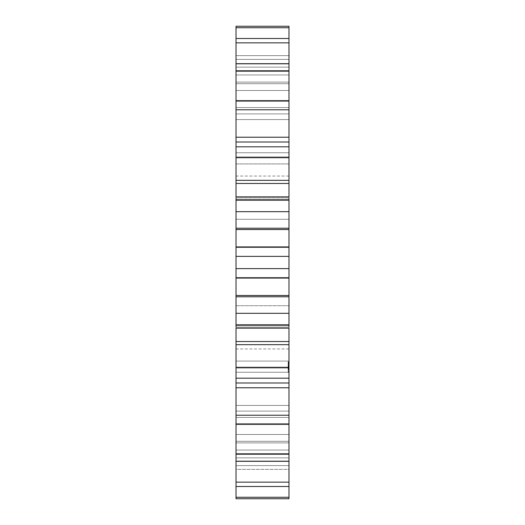 <?xml version="1.0" encoding="UTF-8"?>
<svg xmlns="http://www.w3.org/2000/svg" width="525" height="525" viewBox="0 0 525 525"><rect width="100%" height="100%" fill="white"/><g stroke="black" fill="none" stroke-linecap="round" stroke-linejoin="round"><path stroke-width="0.39" stroke-dasharray="2.62 1.97" d="M236.014 497.273L288.986 497.273L288.986 498.75L288.986 469.363L288.986 498.75L236.014 498.75L236.014 246.921L288.986 246.921L288.986 26.25L288.986 63.525L288.986 26.25L236.014 26.25L236.014 63.525L236.014 26.25L236.014 27.727L288.986 27.727M288.986 497.273L288.986 277.489L288.986 278.079L236.014 278.099L288.986 278.079L288.986 246.921L288.986 247.511L288.986 246.921L236.014 246.901L236.014 247.511L236.014 27.727M236.014 469.363L236.014 461.475L236.014 469.363L288.986 469.363L288.986 461.475L288.986 469.363L236.014 469.363M236.014 378.184L288.986 378.184L236.014 378.184M236.014 327.049L236.014 328.138L288.986 328.138L288.986 327.049L236.014 327.049L288.986 327.049M236.014 196.862L236.014 200.419L236.014 197.951L288.986 197.951L288.986 196.862L288.986 200.419L288.986 196.862L236.014 196.862M236.014 38.502L236.014 71.479L236.014 38.502L288.986 38.502L288.986 71.479L288.986 38.502M236.014 63.768L236.014 90.53L236.014 63.768L288.986 63.768L288.986 90.53L288.986 63.768M236.014 100.59L236.014 119.575L236.014 100.59L288.986 100.59L288.986 119.575L288.986 100.59M236.014 146.816L236.014 156.929L236.014 146.816L288.986 146.816L288.986 156.929L288.986 146.816L236.014 146.816M236.014 246.901L236.014 247.511L236.014 246.921L288.986 246.921M236.014 361.082L236.014 305.721L236.014 361.082L236.014 348.954L236.014 361.082L288.986 361.082L288.986 305.721L288.986 361.082L288.986 348.954L288.986 361.082L236.014 361.082M236.014 305.721L236.014 163.918L236.014 305.721L288.986 305.721L288.986 163.918L288.986 305.721L236.014 305.721M236.014 163.918L236.014 176.046L236.014 163.918L288.986 163.918L288.986 176.046L288.986 163.918L236.014 163.918M288.986 371.628L288.986 370.788L288.986 371.838L288.14 371.628L288.14 363.49L288.14 371.838L288.986 371.628M288.986 371.903L288.14 371.903M288.986 370.079L288.986 370.788L288.986 369.534L288.986 370.079L288.14 370.079L288.986 370.079M288.986 369.193L288.986 368.458L288.986 369.193L288.14 369.193L288.986 369.193M288.986 367.165L288.986 370.02L288.986 365.374L288.986 370.02L288.986 365.374L288.986 370.02L288.986 367.165L288.14 367.165L288.14 369.895L288.14 367.165M288.986 366.201L288.986 370.02L288.986 364.908L288.986 367.953L288.986 366.174L288.14 366.201L288.14 370.02L288.14 364.908L288.14 368.819L288.14 366.174L288.986 366.174M288.986 365.321L288.986 364.613L288.986 365.321L288.14 365.321L288.986 365.321M288.986 363.805L288.986 361.83L288.986 364.048L288.986 361.83L288.986 364.048L288.986 361.876L288.986 364.048L288.986 363.005L288.986 363.766L288.14 364.048L288.14 361.83L288.14 364.048L288.14 361.83L288.14 364.048L288.14 361.83L288.14 364.048L288.14 361.83L288.14 363.884L288.14 362.125L288.14 363.838L288.986 363.766L288.14 363.759L288.986 363.759L288.986 362.913L288.14 362.933L288.14 362.053L288.14 362.946L288.986 362.933L288.14 362.933L288.986 362.933L288.14 363.169L288.986 363.169L288.986 363.543L288.14 363.523L288.986 363.759L288.986 362.296L288.986 363.805L288.14 363.799L288.986 363.805L288.986 362.125L288.986 363.805L288.14 363.805M288.986 362.788L288.986 361.83L288.986 363.011L288.14 362.788L288.986 362.782M288.986 369.502L288.14 369.502L288.986 369.502M288.986 366.24L288.986 365.505L288.986 366.24L288.14 366.266L288.986 366.24M288.986 367.047L288.986 367.388L288.14 367.047M288.986 367.953L288.14 367.953M288.986 364.658L288.14 364.908L288.986 364.658M288.986 365.623L288.14 365.374L288.14 365.781L288.986 365.643L288.14 365.623L288.986 365.623L288.14 365.623L288.986 365.623L288.14 365.623L288.986 365.623L288.14 365.623L288.986 365.623L288.14 365.623L288.986 365.623L288.14 365.807L288.14 366.227L288.14 365.781L288.986 365.623M236.014 247.511L288.986 247.511L236.014 247.511M236.014 277.489L288.986 277.489L236.014 277.489M236.014 200.419L288.986 200.419L236.014 200.419M236.014 324.581L288.986 324.581L236.014 324.581M236.014 152.742L288.986 152.742L236.014 152.742M236.014 372.258L288.986 372.258L236.014 372.258M236.014 156.929L288.986 156.929L236.014 156.929M236.014 368.071L288.986 368.071L236.014 368.071M236.014 113.905L288.986 113.905L236.014 113.905M236.014 411.095L288.986 411.095L236.014 411.095M236.014 119.575L288.986 119.575L236.014 119.575M236.014 405.425L288.986 405.425L236.014 405.425M236.014 107.559L288.986 107.559L236.014 107.559M236.014 417.441L288.986 417.441L236.014 417.441M236.014 101.41L288.986 101.41L236.014 101.41M236.014 423.59L288.986 423.59L236.014 423.59M236.014 83.711L288.986 83.711L236.014 83.711M236.014 441.289L288.986 441.289L236.014 441.289M236.014 90.53L288.986 90.53L236.014 90.53M236.014 434.47L288.986 434.47L236.014 434.47M236.014 82.11L288.986 82.11L236.014 82.11M236.014 442.89L288.986 442.89L236.014 442.89M236.014 74.95L288.986 74.95L236.014 74.95M236.014 450.05L288.986 450.05L236.014 450.05M236.014 63.899L288.986 63.899L236.014 63.899M236.014 461.101L288.986 461.101L236.014 461.101M236.014 71.479L288.986 71.479L236.014 71.479M236.014 453.521L288.986 453.521L236.014 453.521M236.014 67.141L288.986 67.141L236.014 67.141M236.014 457.859L288.986 457.859L236.014 457.859M236.014 59.391L288.986 59.391L236.014 59.391M236.014 465.609L288.986 465.609L236.014 465.609M236.014 55.637L288.986 55.637L236.014 55.637M236.014 63.525L288.986 63.525L236.014 63.525M236.014 461.475L288.986 461.475L236.014 461.475M236.014 486.498L288.986 486.498M236.014 42.853L288.986 42.853M236.014 482.147L288.986 482.147M236.014 461.232L288.986 461.232M236.014 70.737L288.986 70.737M236.014 454.263L288.986 454.263M236.014 424.41L288.986 424.41M236.014 109.771L288.986 109.771M236.014 415.229L288.986 415.229M236.014 137.235L288.986 137.235M236.014 387.765L288.986 387.765M236.014 142.013L288.986 142.013M236.014 382.988L288.986 382.988M236.014 157.677L288.986 157.677M236.014 367.323L288.986 367.323M236.014 180.338L288.986 180.338M236.014 344.663L288.986 344.663M236.014 183.468L288.986 183.468M236.014 341.532L288.986 341.532M236.014 197.951L288.986 197.951M236.014 199.769L288.986 199.769M236.014 325.231L288.986 325.231M236.014 211.68L288.986 211.68M236.014 313.32L288.986 313.32M236.014 228.211L288.986 228.211M236.014 296.789L288.986 296.789M236.014 229.523L288.986 229.523M236.014 295.477L288.986 295.477M236.014 278.079L288.986 278.079M236.014 256.364L288.986 256.364M236.014 268.636L288.986 268.636M236.014 219.279L288.986 219.279L236.014 219.279M288.986 370.788L288.14 370.788L288.986 370.788M288.986 371.831L288.14 371.831L288.986 371.838M288.986 369.534L288.14 369.534L288.986 369.534M288.986 368.458L288.14 368.458L288.986 368.458M288.986 367.697L288.986 369.777L288.986 367.697L288.14 367.697L288.14 366.227L288.14 368.504L288.14 367.697L288.986 367.703L288.14 367.703L288.986 367.703L288.14 367.703L288.986 367.703L288.14 367.703L288.986 367.697L288.986 366.89L288.14 366.89L288.986 366.89L288.986 366.227L288.14 366.227L288.986 366.227L288.986 365.781L288.986 367.697L288.14 367.697M288.986 366.942L288.14 366.942L288.986 366.942M288.986 365.859L288.14 365.859L288.986 365.859M288.986 364.613L288.14 364.613L288.986 364.613M288.986 363.562L288.14 363.569M288.986 363.49L288.14 363.49L288.986 363.746L288.986 363.142L288.14 363.136L288.986 363.057L288.986 363.503L288.14 363.49L288.986 363.503M288.986 361.83L288.14 361.83M288.986 362.001L288.14 362.001M288.986 362.355L288.14 362.355L288.986 362.355M288.986 362.073L288.14 362.099M288.986 363.897L288.14 363.897L288.986 363.884M288.986 364.048L288.14 364.048M288.986 364.002L288.14 364.002L288.986 364.002M288.986 362.67L288.14 362.67L288.986 362.677M288.986 361.876L288.14 361.876L288.986 361.902M288.986 362.263L288.14 362.263M288.986 362.033L288.14 362.033L288.986 362.007M288.986 362.696L288.14 362.723M288.986 362.053L288.986 362.946L288.986 362.178L288.14 362.171L288.986 362.053L288.14 362.053M288.986 363.858L288.14 363.851M288.986 369.377L288.14 369.377M288.986 368.025L288.14 368.025M288.986 370.02L288.14 370.02M288.986 366.995L288.14 366.995M288.986 366.286L288.14 366.286M288.986 369.462L288.14 369.462M288.986 365.879L288.14 365.879L288.14 367.447L288.14 365.879L288.986 365.879L288.14 365.879L288.986 365.879L288.14 365.879L288.986 365.879L288.14 365.879L288.986 365.879L288.986 367.447L288.14 367.441L288.14 366.693L288.14 367.447L288.986 367.447L288.986 365.879M288.986 369.114L288.14 369.114M288.986 369.016L288.14 369.016M288.986 366.358L288.14 366.358M288.986 365.912L288.14 365.912M288.986 369.088L288.14 369.088M288.986 365.374L288.14 365.374M288.986 368.392L288.14 368.392M288.986 367.356L288.14 367.356L288.986 367.356M288.986 365.991L288.14 365.991M288.986 369.764L288.14 369.764L288.14 368.504L288.14 369.777L288.986 369.764L288.14 369.777M288.986 362.217L288.14 362.23M288.986 363.641L288.14 363.641M288.986 362.998L288.14 362.998L288.986 363.018M288.986 363.707L288.14 363.7M288.986 369.895L288.14 369.895L288.986 369.889M288.986 368.819L288.14 368.819L288.986 368.812M288.986 366.529L288.14 366.529M288.986 366.404L288.14 366.404L288.986 366.424M288.986 366.542L288.14 366.542M288.986 366.102L288.14 366.102L288.986 366.102M288.986 365.505L288.14 365.505L288.986 365.505M288.986 366.693L288.986 367.447L288.986 366.693L288.14 366.693M288.986 367.388L288.14 367.388L288.986 367.395M288.986 364.908L288.14 364.908L288.986 364.908M288.986 365.17L288.14 365.17L288.986 365.17M288.986 369.613L288.14 369.613L288.986 369.613M288.986 369.167L288.14 369.167L288.986 369.167M288.986 368.504L288.14 368.504L288.986 368.504M288.986 362.946L288.14 362.946L288.986 362.939M288.986 363.838L288.14 363.838M288.986 367.447L288.14 367.447L288.986 367.447M288.986 362.834L288.14 362.834L288.986 362.847M288.986 362.48L288.14 362.48L288.986 362.486M288.986 363.031L288.14 363.031L288.986 363.038M288.986 363.09L288.14 363.09L288.986 363.097M288.986 363.254L288.14 363.254L288.986 363.274M288.986 363.464L288.14 363.464M288.986 363.733L288.14 363.74M288.986 362.145L288.14 362.145L288.986 362.158M288.986 362.44L288.14 362.447M288.986 362.65L288.14 362.65L288.986 362.657M288.986 362.755L288.14 362.755L288.986 362.755M288.986 363.431L288.14 363.431M288.986 362.801L288.14 362.801L288.986 362.814M288.986 363.667L288.14 363.667L288.986 363.674M288.986 363.359L288.14 363.359L288.986 363.352M288.986 363.969L288.14 363.969M288.986 362.887L288.14 362.887L288.986 362.867M288.986 362.106L288.14 362.125M288.986 362.303L288.14 362.303M288.986 363.753L288.14 363.753M288.986 363.608L288.14 363.589M288.986 363.221L288.14 363.221M288.986 363.215L288.14 363.215L288.986 363.208M288.986 363.543L288.14 363.543L288.986 363.523M288.986 363.182L288.14 363.182M288.986 362.289L288.14 362.289L288.986 362.296M288.986 362.565L288.14 362.565L288.986 362.565M288.986 363.307L288.14 363.307L288.986 363.313M288.986 362.178L288.14 362.178M288.986 363.346L288.14 363.346M288.986 176.046L236.014 176.046M288.986 348.954L236.014 348.954"/><path stroke-width="0.79" d="M288.986 256.364L288.986 246.901L236.014 246.901L236.014 256.364L288.986 256.364L288.986 327.049M236.014 256.364L236.014 268.636L288.986 268.636M236.014 268.636L236.014 327.049M236.014 328.138L236.014 498.75L288.986 498.75L288.986 378.184L236.014 378.184L288.986 378.184L288.986 328.138L236.014 328.138M236.014 26.25L236.014 196.862L288.986 196.862L288.986 146.816L236.014 146.816L288.986 146.816L288.986 26.25L236.014 26.25M236.014 197.951L236.014 247.511M288.986 197.951L288.986 247.511M236.014 229.523L288.986 229.523M236.014 295.477L288.986 295.477M236.014 228.211L288.986 228.211M236.014 296.789L288.986 296.789M236.014 211.68L288.986 211.68M236.014 313.32L288.986 313.32M236.014 199.769L288.986 199.769M236.014 325.231L288.986 325.231M236.014 183.468L288.986 183.468M236.014 341.532L288.986 341.532M236.014 180.338L288.986 180.338M236.014 344.663L288.986 344.663M236.014 157.677L288.986 157.677M236.014 367.323L288.986 367.323M236.014 142.013L288.986 142.013M236.014 382.988L288.986 382.988M236.014 137.235L288.986 137.235M236.014 387.765L288.986 387.765M236.014 109.771L288.986 109.771M236.014 415.229L288.986 415.229M236.014 100.59L288.986 100.59M236.014 424.41L288.986 424.41M236.014 70.737L288.986 70.737M236.014 454.263L288.986 454.263M236.014 63.768L288.986 63.768M236.014 461.232L288.986 461.232M236.014 42.853L288.986 42.853M236.014 482.147L288.986 482.147M236.014 38.502L288.986 38.502M236.014 486.498L288.986 486.498M236.014 27.727L288.986 27.727M236.014 497.273L288.986 497.273M288.986 278.099L236.014 278.099"/></g></svg>

